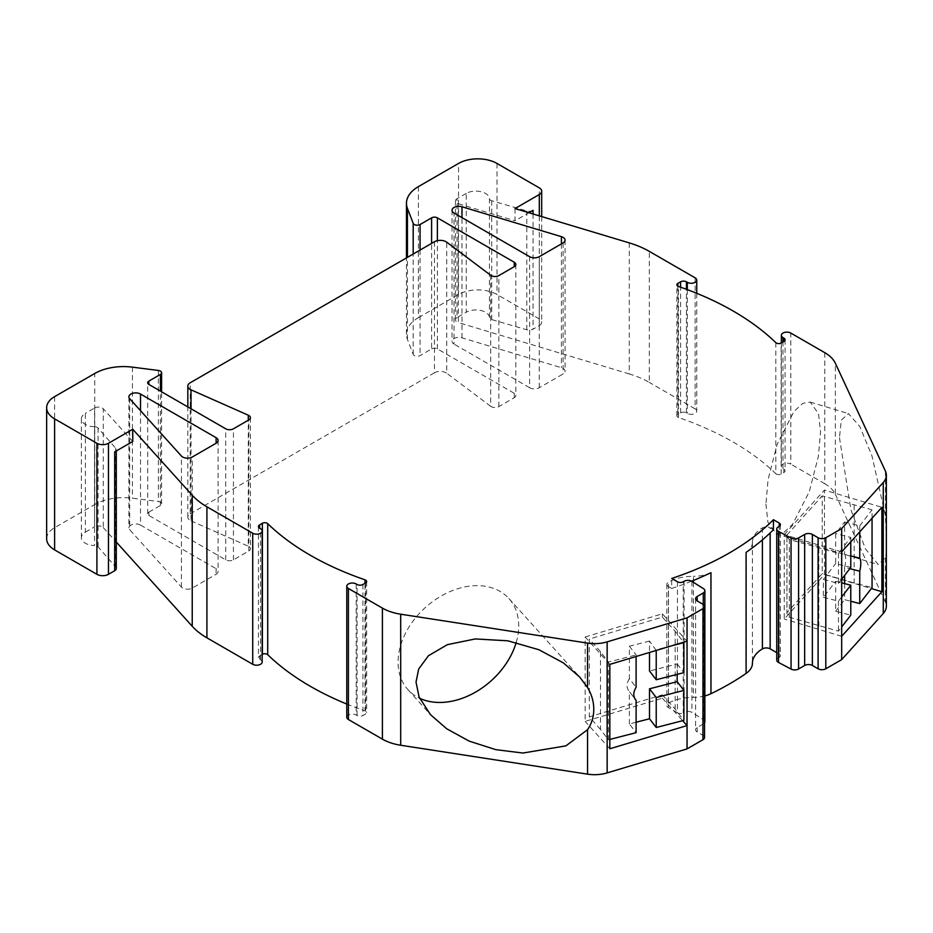 <?xml version="1.0" encoding="UTF-8"?>
<svg xmlns="http://www.w3.org/2000/svg" width="933" height="933" viewBox="0 0 933 933"><rect width="100%" height="100%" fill="white"/><g stroke="black" fill="none" stroke-linecap="round" stroke-linejoin="round"><path stroke-width="0.7" stroke-dasharray="4.67 3.5" d="M775.813 342.644L775.813 473.684A280.238 161.794 0 0 0 733.233 442.102A280.238 161.794 0 0 0 678.524 417.517L678.524 286.478M529.629 256.692L529.629 387.731A6.799 3.93 0 0 0 539.251 387.731L563.089 373.97A6.799 3.93 0 0 0 565.083 371.194A6.799 3.93 0 0 0 563.089 368.418A6.799 3.93 0 0 0 561.421 367.707L461.975 337.816A6.799 3.93 0 0 0 452.039 341.303A6.799 3.93 0 0 0 454.021 344.079L454.021 213.039M346.784 717.267A5.516 3.184 180 0 1 350.19 714.316A5.516 3.184 180 0 1 356.208 715.016L357.071 715.506A4.14 2.391 0 0 0 362.937 715.518L365.666 713.943A3.405 1.959 0 0 0 366.657 712.555A3.405 1.959 0 0 0 365.666 711.168A3.405 1.959 0 0 0 365.001 710.864L365.001 583.288M191.02 408.771L191.02 520.871A8.164 4.712 180 0 1 190.215 520.474A8.164 4.712 180 0 1 187.825 517.139A8.164 4.712 180 0 1 190.215 513.803L190.215 382.763M148.86 515.471L148.86 512.135A4.082 2.356 0 0 0 147.671 513.803A4.082 2.356 0 0 0 148.86 515.471L225.728 559.847A5.435 3.137 0 0 0 233.425 559.847L248.831 550.96A5.435 3.137 0 0 0 250.417 548.744A5.435 3.137 0 0 0 248.831 546.516A5.435 3.137 0 0 0 248.295 546.248L248.295 420.223M457.03 317.57A5.435 3.137 0 0 0 455.432 319.786A5.435 3.137 0 0 0 457.03 322.002A5.435 3.137 0 0 0 458.36 322.573L458.36 203.744A5.435 3.137 180 0 1 457.03 203.184A5.435 3.137 180 0 1 455.432 200.957A5.435 3.137 180 0 1 457.03 198.741L457.03 317.57L466.255 312.24L466.255 193.411A13.598 7.849 180 0 1 480.868 191.673A13.598 7.849 180 0 1 489.463 198.717L489.463 317.547A4.082 2.356 0 0 0 490.653 319.133A4.082 2.356 0 0 0 491.703 319.576L526.783 329.757A5.435 3.137 0 0 0 533.07 329.174L539.297 325.57A8.164 4.712 180 0 0 541.688 322.247L541.688 216.573M695.12 277.824L695.12 408.864A5.516 3.184 180 0 1 696.741 411.126A5.516 3.184 180 0 1 693.336 414.065A5.516 3.184 180 0 1 687.318 413.377L686.443 412.876A4.14 2.391 0 0 0 680.589 412.876L677.859 414.439A3.405 1.959 0 0 0 676.868 415.838A3.405 1.959 0 0 0 677.859 417.226A3.405 1.959 0 0 0 678.524 417.517M839.467 437.624L850.861 509.535L865.416 548.861L878.21 564.547L885.429 557.712C886.233 553.549 886.537 547.729 886.338 540.242L885.429 515.599L871.935 455.782L859.783 426.498L848.459 413.576L841.321 420.165L839.467 437.624M765.923 504.053L767.906 522.2L776.209 533.886L783.65 532.638L792.549 524.393L809.284 491.703L818.369 456.435L820.539 431.932L818.556 413.786L810.252 402.1L802.8 403.348L793.901 411.593L777.166 444.283L768.081 479.55L765.923 504.053M516.206 642.499A68.004 49.251 138 0 0 518.713 625.926A68.004 49.251 138 0 0 508.893 598.52A68.004 49.251 138 0 0 441.181 596.012A68.004 49.251 138 0 0 398.064 662.185A68.004 49.251 138 0 0 407.884 689.592A68.004 49.251 138 0 0 419.605 698.246M94.548 426.719A13.598 7.849 180 0 1 85.37 424.422A13.598 7.849 180 0 1 81.381 418.87A13.598 7.849 180 0 1 85.37 413.319L85.37 532.148A13.598 7.849 0 0 0 81.381 537.7A13.598 7.849 0 0 0 85.37 543.251A13.598 7.849 0 0 0 94.548 545.548L94.548 426.719A4.082 2.356 180 0 1 98.07 428.014L115.704 448.272A5.435 3.137 180 0 1 116.287 449.683A5.435 3.137 180 0 1 114.689 451.899M418.416 186.612L418.416 317.652A40.807 23.558 180 0 0 406.461 334.306A40.807 23.558 180 0 0 407.429 339.402L413.191 354.412A4.082 2.356 0 0 0 414.287 355.566A4.082 2.356 0 0 0 420.06 355.566L431.606 348.907L431.606 243.408M533.07 210.345A5.435 3.137 180 0 1 526.783 210.928L491.703 200.747A4.082 2.356 180 0 1 490.653 200.315A4.082 2.356 180 0 1 489.463 198.717M850.779 567.416L835.688 563.544L835.688 533.559L844.645 521.944L844.645 554.295L850.779 555.87M844.645 554.295A13.598 4.513 -75.6 0 1 845.706 559.45A13.598 4.513 -75.6 0 1 844.645 567.334L849.823 568.663M704.87 721.792A5.435 3.137 0 0 0 703.435 719.67L691.936 712.427A5.435 3.137 0 0 0 691.773 712.322A5.435 3.137 0 0 0 684.076 712.334L683.224 712.824L683.224 581.784M703.272 604.456L703.272 724.008A5.435 3.137 0 0 0 704.532 722.888M703.272 724.008L697.184 727.53A5.435 3.137 0 0 0 695.598 729.746A5.435 3.137 0 0 0 697.184 731.973L702.934 735.286L702.934 604.246M779.195 657.415A4.082 2.356 0 0 0 780.396 655.747A4.082 2.356 0 0 0 779.195 654.08L779.195 526.375L779.195 657.415L778.344 657.905A5.435 3.137 0 0 0 776.746 660.132M636.108 656.494L636.108 654.931L629.39 646.219L629.39 678.571L636.108 687.283M608.444 662.045L608.444 739.776L600.479 729.443L600.479 651.712L608.444 662.045L636.108 654.931M609.832 739.426L608.444 739.776M636.108 722.235L629.39 723.961L636.108 732.673M629.39 723.961L629.39 691.61L634.802 698.63M629.39 678.571C626.288 683.714 626.288 688.064 629.39 691.61L635.396 699.517M656.226 650.441L649.508 641.053L649.508 652.459M677.451 581.784L677.451 712.824A4.082 2.356 0 0 0 683.224 712.824M844.645 521.944L859.736 525.827L859.736 531.88M872.052 518.223L872.052 509.85L822.23 495.855L822.23 573.597L786.927 612.748L786.927 535.017L786.962 613.191A13.598 7.849 0 0 0 789.306 617.226L838.464 631.14L841.683 626.964M859.736 525.827L872.052 509.85M789.306 617.226L789.306 539.484L838.464 553.409L850.779 537.431L835.688 533.559M850.779 537.431L850.779 541.816M844.645 567.334L844.645 575.369M844.645 583.615L844.645 599.686L850.779 601.26M838.464 553.409L838.464 583.393L823.373 579.51L823.373 597.283L835.688 581.306L835.688 611.29L850.779 615.174M835.688 581.306L841.683 582.857M116.287 568.5A5.435 3.137 0 0 0 115.704 567.089L98.07 546.843A4.082 2.356 0 0 0 94.548 545.548M677.171 674.361L677.171 663.923L649.508 671.037M649.508 641.053L629.39 646.219M677.171 663.923L683.889 672.635M671.888 645.741L656.226 649.765M704.532 737.502A5.435 3.137 0 0 0 702.934 735.286M677.451 712.824L668.413 707.599L668.413 586.554L671.702 588.455L671.702 578.46M776.746 652.657L779.195 654.08M773.445 529.711L770.157 527.81L770.157 532.93M854.15 505.254L854.15 582.985L872.052 587.592M838.464 583.393L841.683 579.218M823.373 579.51L835.688 563.544M835.688 611.29L844.645 599.686M823.373 597.283L838.464 601.167L841.683 596.98M838.464 601.167L838.464 631.14M489.463 317.547A13.598 7.849 0 0 0 480.868 310.491A13.598 7.849 0 0 0 466.255 312.24M600.479 729.443L589.318 716.801L589.318 639.058L662.348 617.11L675.165 631.338L683.562 642.231M609.832 664.389L585.131 636.994L585.131 721.384L662.348 698.187L662.348 694.852L589.318 716.801M662.348 694.852L675.165 709.08L683.889 720.381M600.479 651.712L589.318 639.058M675.165 709.08L675.165 631.338M668.413 586.554A5.435 3.137 180 0 1 666.815 584.338A5.435 3.137 180 0 1 668.495 582.075A35.792 20.666 0 0 1 693.417 576.314L693.417 580.443M704.87 695.925A27.197 15.709 180 0 1 693.417 697.359A35.792 20.666 0 0 0 668.495 703.12A5.435 3.137 0 0 0 666.815 705.383A5.435 3.137 0 0 0 668.413 707.599M752.418 542.248A27.197 15.709 180 0 1 752.418 542.318L752.418 542.248A35.792 20.666 180 0 1 752.418 542.166A35.792 20.666 180 0 1 762.389 527.856A5.435 3.137 180 0 1 770.157 527.81M786.927 535.017L822.23 495.855M789.306 539.484A13.598 7.849 180 0 1 786.962 535.449M854.15 582.985L822.23 573.597M818.871 548.371L818.871 626.113M775.813 473.684A3.405 1.959 0 0 0 781.143 474.069L783.86 472.495A4.14 2.391 0 0 0 785.073 470.803A4.14 2.391 0 0 0 783.86 469.112L782.997 468.611A5.516 3.184 180 0 1 781.376 466.36A5.516 3.184 180 0 1 784.781 463.409A5.516 3.184 180 0 1 790.799 464.109L790.799 333.058M466.255 193.411L457.03 198.741M148.86 512.135L160.406 505.476A4.082 2.356 0 0 0 161.596 503.808A4.082 2.356 0 0 0 158.4 501.511L132.416 498.187A40.807 23.558 180 0 0 94.734 504.531L94.734 373.492M262.161 654.453L259.666 655.887A4.14 2.391 0 0 0 258.453 657.578A4.14 2.391 0 0 0 259.666 659.269L260.54 659.771A5.516 3.184 180 0 1 262.161 662.033M585.131 636.994L662.348 613.786L687.05 641.181M662.348 617.11L662.348 613.786M662.348 698.187L682.653 720.708M841.683 551.904L784.256 534.644L784.256 619.034L824.457 574.46L824.457 490.058L881.883 507.319M784.256 534.644L824.457 490.058M841.683 636.294L784.256 619.034M515.016 208.56L515.016 220.771L528.929 212.736M490.676 275.27L490.676 406.31A5.435 3.137 0 0 0 498.84 406.613L514.246 397.726A5.435 3.137 0 0 0 515.832 395.499A5.435 3.137 0 0 0 514.246 393.283L437.379 348.907A4.082 2.356 0 0 0 431.606 348.907M85.37 532.148L94.583 526.818L94.583 408.001L85.37 413.319M140.51 410.66L140.51 525.081A6.799 3.93 0 0 0 133.104 524.229A6.799 3.93 0 0 0 128.906 527.868A6.799 3.93 0 0 0 129.664 529.676L181.434 587.09A6.799 3.93 0 0 0 192.28 588.047L216.118 574.285A6.799 3.93 0 0 0 218.112 571.509A6.799 3.93 0 0 0 216.118 568.733L216.118 574.285M609.832 748.779L585.131 721.384M710.958 572.664A27.197 15.709 180 0 1 693.417 576.314M671.702 588.455A276.098 159.403 0 0 0 691.598 581.189M752.418 542.318A27.197 15.709 180 0 1 746.097 552.371M824.457 574.46L871.317 588.548M885.429 557.712L885.429 602.182A27.197 15.709 180 0 1 886.35 606.24M824.795 352.686L824.795 483.737A40.807 23.558 180 0 1 835.35 494.292L835.35 363.252M629.285 242.895L629.285 373.946A81.603 47.117 180 0 1 649.31 382.413L649.31 251.374M458.36 203.744L515.016 220.771M418.416 317.652L458.523 294.49A27.197 15.709 180 0 1 496.997 294.49L539.297 318.911A8.164 4.712 180 0 1 541.688 322.247M434.486 241.74L434.486 372.78A8.164 4.712 180 0 1 446.732 373.235L446.732 242.195M46.65 538.796A27.197 15.709 180 0 1 54.615 527.681L94.734 504.531M94.583 408.001A5.435 3.137 180 0 1 103.26 408.771L103.26 527.588A5.435 3.137 0 0 0 94.583 526.818M132.743 441.472L103.26 408.771M140.51 525.081L216.118 568.733M529.629 387.731L454.021 344.079M824.795 483.737L790.799 464.109M885.429 602.182L835.35 494.292M346.784 704.042A280.238 161.794 0 0 0 365.001 710.864M103.26 527.588L116.287 542.038M191.02 520.871L248.295 546.248M434.486 372.78L190.215 513.803M490.676 406.31L446.732 373.235M629.285 373.946L458.36 322.573M695.12 408.864L649.31 382.413M563.089 242.93L563.089 373.97M365.666 582.903L365.666 713.943M248.831 550.96L248.831 419.92M413.191 354.412L413.191 254.033M684.076 581.294L684.076 712.334M703.435 719.67L703.435 588.63M691.936 581.387L691.936 712.427M697.184 731.973L697.184 727.53M778.344 657.905L778.344 526.865M491.703 200.747L491.703 319.576M98.07 546.843L98.07 428.014M526.783 210.928L526.783 329.757M115.704 567.089L115.704 448.272M362.937 584.478L362.937 715.518M357.071 715.506L357.071 584.466M668.495 703.12L668.495 582.075M762.389 527.856L762.389 539.904M783.86 472.495L783.86 469.112M677.859 286.174L677.859 414.439M680.589 412.876L680.589 287.189M686.443 412.876L686.443 289.3M533.07 213.984L533.07 329.174M420.06 250.067L420.06 355.566M158.4 370.471L158.4 501.511M160.406 505.476L160.406 391.09M259.666 655.887L259.666 659.269M356.208 583.976L356.208 715.016M693.417 582.32L693.417 697.359M782.997 468.611L782.997 341.956M781.143 474.069L781.143 343.029M687.318 289.627L687.318 413.377M539.297 215.85L539.297 325.57M407.429 339.402L407.429 257.356M514.246 393.283L514.246 397.726M498.84 406.613L498.84 275.573M233.425 559.847L233.425 428.807M132.416 367.147L132.416 498.187M260.54 659.771L260.54 528.731M192.28 588.047L192.28 457.007M539.251 387.731L539.251 256.692M885.429 471.13L885.429 515.599M539.297 318.911L539.297 187.871M458.523 294.49L458.523 163.45M496.997 163.45L496.997 294.49M437.379 348.907L437.379 240.656M225.728 559.847L225.728 428.807M54.615 396.642L54.615 527.681M181.434 587.09L181.434 456.05M129.664 398.636L129.664 529.676M561.421 243.886L561.421 367.707M461.975 337.816L461.975 217.622M565.083 240.154L565.083 371.194M366.657 581.516L366.657 712.555M187.825 517.139L187.825 406.928M250.417 417.704L250.417 548.744M776.209 533.886L878.21 564.547M407.884 689.592L430.521 714.701M695.598 598.706L695.598 729.746M780.396 524.708L780.396 655.747M666.815 584.338L666.815 705.383M785.073 339.764L785.073 470.803M161.596 503.808L161.596 391.79M116.287 450.977L116.287 449.683M81.381 537.7L81.381 418.87M258.453 526.539L258.453 657.578M752.418 542.166L752.418 663.211M508.893 598.52L579.708 677.055M810.252 402.1L848.459 413.576M781.376 342.889L781.376 466.36M676.868 415.838L676.868 284.787M696.741 293.312L696.741 411.126M455.432 319.786L455.432 200.957M406.461 334.306L406.461 257.916M515.832 264.459L515.832 395.499M147.671 513.803L147.671 382.763M128.906 396.817L128.906 527.868M218.112 440.469L218.112 571.509M452.039 210.263L452.039 341.303"/><path stroke-width="1.4" d="M782.997 341.956L782.997 337.571L783.86 338.073A4.14 2.391 180 0 1 785.073 339.764A4.14 2.391 180 0 1 783.86 341.455L781.143 343.029A3.405 1.959 180 0 1 775.813 342.644A280.238 161.794 0 0 0 733.233 311.062A280.238 161.794 0 0 0 678.524 286.478A3.405 1.959 180 0 1 677.859 286.174A3.405 1.959 180 0 1 676.868 284.787A3.405 1.959 180 0 1 677.859 283.399L680.589 281.836A4.14 2.391 180 0 1 686.443 281.836L687.318 282.337L687.318 289.627M563.089 237.379A6.799 3.93 180 0 1 565.083 240.154A6.799 3.93 180 0 1 563.089 242.93L539.251 256.692A6.799 3.93 180 0 1 529.629 256.692L454.021 213.039A6.799 3.93 180 0 1 452.039 210.263A6.799 3.93 180 0 1 461.975 206.776L561.421 236.667A6.799 3.93 180 0 1 563.089 237.379M132.743 429.262L108.461 443.28A8.164 4.712 180 0 1 96.915 443.28L96.915 574.32A8.164 4.712 180 0 0 108.461 574.32L114.689 570.728L114.689 451.899L132.743 441.472L132.743 429.262L192.233 495.236A81.603 47.117 180 0 0 206.916 506.794L252.726 533.244A5.516 3.184 180 0 0 258.744 533.933A5.516 3.184 180 0 0 262.161 530.994A5.516 3.184 180 0 0 260.54 528.731L259.666 528.23A4.14 2.391 180 0 1 258.453 526.539A4.14 2.391 180 0 1 259.666 524.847L262.383 523.273A3.405 1.959 180 0 1 267.713 523.658A280.238 161.794 0 0 0 365.001 579.825A3.405 1.959 180 0 1 365.666 580.128A3.405 1.959 180 0 1 366.657 581.516A3.405 1.959 180 0 1 365.666 582.903L362.937 584.478A4.14 2.391 180 0 1 357.071 584.466L356.208 583.976A5.516 3.184 180 0 0 350.19 583.277A5.516 3.184 180 0 0 346.784 586.227L346.784 717.267A5.516 3.184 180 0 0 348.406 719.518L382.402 739.146L382.402 608.106A40.807 23.558 180 0 0 400.689 614.206L587.557 643.105A27.197 15.709 180 0 0 607.15 641.869L687.05 617.856L687.05 748.896L702.934 739.729A5.435 3.137 0 0 0 704.532 737.502L704.532 606.462A5.435 3.137 180 0 1 702.934 608.689L687.05 617.856M248.295 420.223L248.295 415.208L191.02 389.831A8.164 4.712 180 0 1 190.215 389.434A8.164 4.712 180 0 1 187.825 386.099A8.164 4.712 180 0 1 190.215 382.763L434.486 241.74A8.164 4.712 180 0 1 446.732 242.195L490.676 275.27A5.435 3.137 180 0 0 498.84 275.573L514.246 266.686A5.435 3.137 180 0 0 515.832 264.459A5.435 3.137 180 0 0 514.246 262.243L514.246 266.686M248.295 415.208A5.435 3.137 180 0 1 248.831 415.477A5.435 3.137 180 0 1 250.417 417.704A5.435 3.137 180 0 1 248.831 419.92L233.425 428.807A5.435 3.137 180 0 1 225.728 428.807L148.86 384.431A4.082 2.356 180 0 1 147.671 382.763A4.082 2.356 180 0 1 148.86 381.096L148.86 384.431M593.761 709.162C593.808 716.684 591.732 723.53 587.557 729.688L565.899 745.875L522.9 753.036L495.796 749.654L469.217 741.14L446.732 728.79L430.521 714.701L419.092 697.044L416.025 682.093L418.672 669.054L428.41 655.759L447.374 644.656L475.235 638.942L507.879 640.808L538.901 649.73L563.357 662.873L579.708 677.055L587.557 687.574C591.72 694.607 593.785 701.803 593.761 709.162M419.605 698.246A68.004 49.251 138 0 0 516.206 642.499M431.606 243.408L431.606 217.856L420.06 224.526A4.082 2.356 180 0 1 414.287 224.526A4.082 2.356 180 0 1 413.191 223.372L407.429 208.362A40.807 23.558 180 0 1 406.461 203.266A40.807 23.558 180 0 1 418.416 186.612L458.523 163.45A27.197 15.709 180 0 1 496.997 163.45L539.297 187.871A8.164 4.712 180 0 1 541.688 191.207A8.164 4.712 180 0 1 539.297 194.531L515.016 208.56L629.285 242.895A81.603 47.117 180 0 1 649.31 251.374L695.12 277.824A5.516 3.184 180 0 1 696.741 280.087A5.516 3.184 180 0 1 693.336 283.026A5.516 3.184 180 0 1 687.318 282.337M850.779 555.87L859.736 558.167A13.598 4.513 -75.6 0 1 860.786 563.322A13.598 4.513 -75.6 0 1 859.736 571.206L859.736 603.558L850.779 601.26M776.746 529.093L776.746 660.132A5.435 3.137 0 0 0 778.507 662.442L791.056 669.078A5.435 3.137 0 0 0 798.578 668.984L798.578 537.944A5.435 3.137 180 0 1 791.056 538.038L778.507 531.402A5.435 3.137 180 0 1 776.746 529.093A5.435 3.137 180 0 1 778.344 526.865L779.195 526.375L779.195 523.04L773.445 519.716A276.098 159.403 0 0 1 671.702 578.46L677.451 581.784A4.082 2.356 180 0 0 683.224 581.784L684.076 581.294A5.435 3.137 180 0 1 691.773 581.282A5.435 3.137 180 0 1 691.936 581.387L703.435 588.63A5.435 3.137 180 0 1 704.87 590.752A5.435 3.137 180 0 1 703.272 592.968L703.272 604.456M704.532 722.888A5.435 3.137 0 0 0 704.87 721.792L704.87 590.752M704.532 606.462A5.435 3.137 180 0 0 702.934 604.246L697.184 600.922A5.435 3.137 180 0 1 695.598 598.706A5.435 3.137 180 0 1 697.184 596.49L703.272 592.968M798.578 537.944L804.666 534.434A5.435 3.137 180 0 1 812.363 534.434L818.101 537.746L818.101 668.786L812.363 665.474A5.435 3.137 0 0 0 804.666 665.474L798.578 668.984M609.832 739.426L636.108 732.673L636.108 700.321C632.994 696.776 632.994 692.426 636.108 687.283L636.108 656.494M634.802 698.63L635.396 699.517M656.226 697.511L683.889 690.408L683.889 720.381L656.226 727.495L656.226 697.511L649.508 688.799L649.508 718.783L636.108 722.235M656.226 727.495L649.508 718.783M649.508 652.459L649.508 671.037L656.226 679.749L656.226 650.441M779.195 523.04A4.082 2.356 180 0 1 780.396 524.708A4.082 2.356 180 0 1 779.195 526.375M859.736 531.88L859.736 558.167M872.052 518.223L872.052 587.592L859.736 603.558M850.779 541.816L850.779 567.416L841.683 579.218M849.823 568.663L859.736 571.206M844.645 575.369L844.645 583.615M841.683 582.857L850.779 585.189L850.779 615.174L841.683 626.964M683.889 690.408L677.171 681.685L649.508 688.799M677.171 681.685L677.171 674.361M671.888 645.741L683.889 642.65L683.889 672.635L656.226 679.749M770.157 532.93L770.157 648.855L776.746 652.657M773.445 519.716L773.445 529.711A276.098 159.403 0 0 1 746.097 552.371L746.097 673.416A27.197 15.709 180 0 0 752.418 663.363A27.197 15.709 180 0 0 752.418 663.293L752.418 663.363M841.683 596.98L850.779 585.189M818.101 668.786A5.435 3.137 0 0 0 825.798 668.786L841.683 659.619L841.683 528.579L825.798 537.746A5.435 3.137 180 0 1 818.101 537.746M770.157 648.855A5.435 3.137 0 0 0 762.389 648.901A35.792 20.666 0 0 0 752.418 663.106M96.915 574.32L54.615 549.899L54.615 418.859A27.197 15.709 180 0 1 46.65 407.744A27.197 15.709 180 0 1 54.615 396.642L94.734 373.492A40.807 23.558 180 0 1 132.416 367.147L158.4 370.471A4.082 2.356 180 0 1 161.596 372.768A4.082 2.356 180 0 1 160.406 374.436L148.86 381.096M114.689 570.728A5.435 3.137 0 0 0 116.287 568.5L116.287 450.977M682.653 720.708L687.05 725.582L609.832 748.779L609.832 664.389L687.05 641.181M533.07 213.984L533.07 210.345L528.929 212.736M267.713 523.658L267.713 654.698A3.405 1.959 0 0 0 262.383 654.313L262.161 654.453M216.118 443.245L192.28 457.007A6.799 3.93 180 0 1 181.434 456.05L129.664 398.636A6.799 3.93 180 0 1 128.906 396.817A6.799 3.93 180 0 1 133.104 393.19A6.799 3.93 180 0 1 140.51 394.041L216.118 437.694A6.799 3.93 180 0 1 218.112 440.469A6.799 3.93 180 0 1 216.118 443.245L216.118 437.694M382.402 608.106L348.406 588.478A5.516 3.184 180 0 1 346.784 586.227M400.689 614.206L400.689 745.245A40.807 23.558 180 0 1 382.402 739.146M687.05 748.896L607.15 772.909A27.197 15.709 180 0 1 587.557 774.157L587.557 729.688M691.598 581.189A276.098 159.403 0 0 0 710.958 572.664L710.958 693.709A27.197 15.709 180 0 1 704.87 695.925M841.683 551.904L881.883 507.319L881.883 591.72L841.683 636.294M871.317 588.548L881.883 591.72M782.997 337.571A5.516 3.184 180 0 1 781.376 335.32A5.516 3.184 180 0 1 784.781 332.37A5.516 3.184 180 0 1 790.799 333.058L824.795 352.686A40.807 23.558 180 0 1 835.35 363.252L885.429 471.13A27.197 15.709 180 0 1 886.35 475.2A27.197 15.709 180 0 1 883.271 482.454L841.683 528.579M886.35 475.2L886.35 606.24A27.197 15.709 180 0 1 883.271 613.494L883.271 482.454M431.606 217.856A4.082 2.356 180 0 1 437.379 217.856L514.246 262.243M54.615 549.899A27.197 15.709 180 0 1 46.65 538.796L46.65 407.744M206.916 506.794L206.916 637.834A81.603 47.117 180 0 1 192.233 626.276L192.233 495.236M262.161 530.994L262.161 662.033A5.516 3.184 180 0 1 258.744 664.972A5.516 3.184 180 0 1 252.726 664.284L252.726 533.244M841.683 659.619L883.271 613.494M710.958 693.709A276.098 159.403 0 0 0 746.097 673.416M400.689 745.245L587.557 774.157M267.713 654.698A280.238 161.794 0 0 0 346.784 704.042M206.916 637.834L252.726 664.284M116.287 542.038L192.233 626.276M54.615 418.859L96.915 443.28M413.191 254.033L413.191 223.372M778.507 662.442L778.507 531.402M791.056 538.038L791.056 669.078M697.184 596.49L697.184 600.922M804.666 665.474L804.666 534.434M812.363 665.474L812.363 534.434M702.934 739.729L702.934 608.689M825.798 537.746L825.798 668.786M762.389 539.904L762.389 648.901M783.86 338.073L783.86 341.455M677.859 283.399L677.859 286.174M680.589 287.189L680.589 281.836M686.443 289.3L686.443 281.836M420.06 224.526L420.06 250.067M160.406 391.09L160.406 374.436M259.666 528.23L259.666 524.847M693.417 580.443L693.417 582.32M539.297 194.531L539.297 215.85M407.429 257.356L407.429 208.362M108.461 574.32L108.461 443.28M262.383 654.313L262.383 523.273M348.406 588.478L348.406 719.518M587.557 687.574L587.557 643.105M607.15 772.909L607.15 641.869M437.379 240.656L437.379 217.856M191.02 389.831L191.02 408.771M365.001 583.288L365.001 579.825M140.51 394.041L140.51 410.66M561.421 236.667L561.421 243.886M461.975 217.622L461.975 206.776M187.825 406.928L187.825 386.099M161.596 391.79L161.596 372.768M781.376 335.32L781.376 342.889M696.741 280.087L696.741 293.312M541.688 216.573L541.688 191.207M406.461 257.916L406.461 203.266"/></g></svg>
